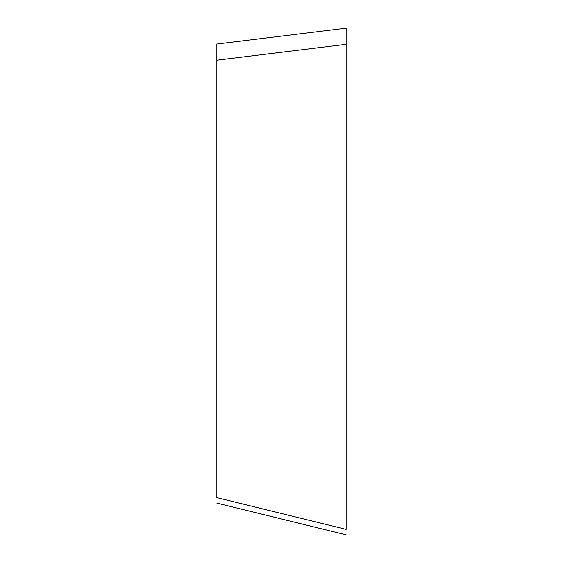 <?xml version="1.0" encoding="UTF-8"?>
<svg xmlns="http://www.w3.org/2000/svg" width="563" height="563" viewBox="0 0 563 563"><rect width="100%" height="100%" fill="white"/><g stroke="black" fill="none" stroke-linecap="round" stroke-linejoin="round"><path stroke-width="0.84" d="M346.139 529.382L346.139 44.322L346.139 529.382C346.139 536.996 346.139 536.996 346.139 529.382C346.139 536.996 346.139 536.996 346.139 529.382L216.861 497.629C216.861 505.243 216.861 505.243 216.861 497.629C216.861 505.243 216.861 505.243 216.861 497.629L216.861 44.027L346.139 28.15L346.139 200.618M346.139 28.15L346.139 44.322L216.861 60.199M216.861 503.104L346.139 534.85"/></g></svg>
